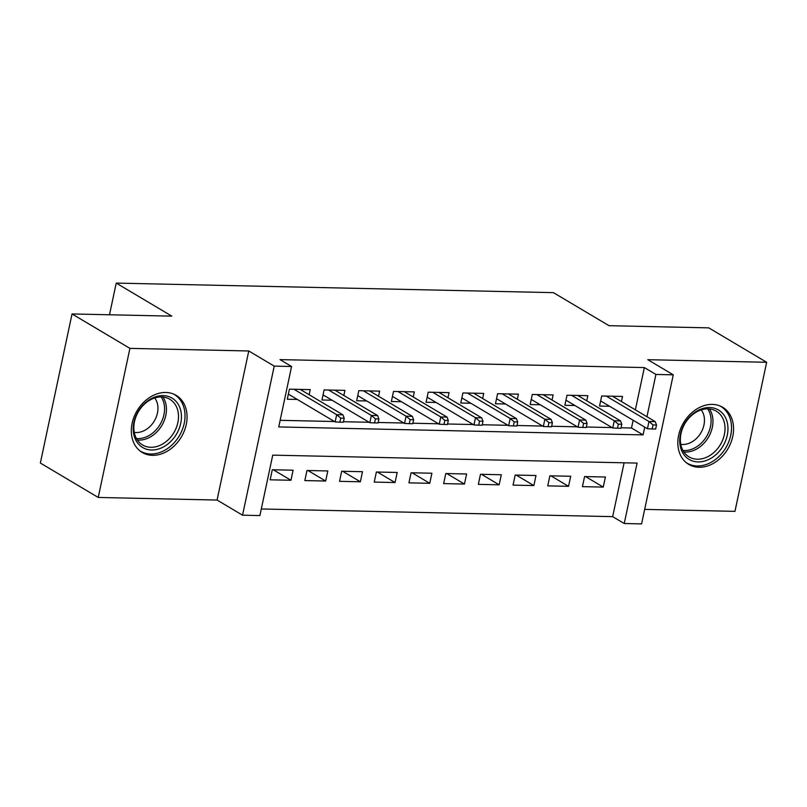 <?xml version="1.0" encoding="UTF-8"?>
<svg xmlns="http://www.w3.org/2000/svg" width="807" height="807" viewBox="0 0 807 807"><rect width="100%" height="100%" fill="white"/><g stroke="black" fill="none" stroke-linecap="round" stroke-linejoin="round"><path stroke-width="1.21" d="M152.503 455.33A33.218 25.723 120.7 0 0 184.309 430.918A33.218 25.723 120.7 0 0 176.158 395.349A33.218 25.723 120.7 0 0 165.859 392.474A33.218 25.723 120.7 0 0 134.063 416.876A33.218 25.723 120.7 0 0 142.203 452.445A33.218 25.723 120.7 0 0 152.503 455.33M699.013 467.263A33.218 25.723 120.7 0 0 730.819 442.851A33.218 25.723 120.7 0 0 722.679 407.283A33.218 25.723 120.7 0 0 712.379 404.408A33.218 25.723 120.7 0 0 680.573 428.82A33.218 25.723 120.7 0 0 688.724 464.388A33.218 25.723 120.7 0 0 699.013 467.263M635.361 409.835L644.349 367.568L655.92 374.448L673.27 374.831L641.585 523.904L624.235 523.521L637.086 463.087L272.736 455.138L259.894 515.572L242.544 515.189L274.229 366.116L291.579 366.499L278.738 426.933L643.078 434.892L644.722 427.145M217.073 500.047L248.768 350.974L129.917 348.372L72.035 313.953L40.35 463.036L98.232 497.455L217.073 500.047L242.544 515.189M644.672 509.388L734.965 511.356L766.65 362.282L647.809 359.69L673.27 374.831M261.297 508.965L612.664 516.641L624.235 523.521M129.917 348.372L98.232 497.455M72.035 313.953L171.8 316.132L116.228 283.096L553.441 292.648L609.013 325.685L708.768 327.864L766.65 362.282M309.142 394.734L310.231 389.62L289.41 389.166L287.272 399.233L297.329 399.455M343.843 395.491L344.932 390.376L324.111 389.922L321.973 399.99L332.03 400.211M378.544 396.247L379.633 391.133L358.812 390.679L356.664 400.746L366.731 400.968M413.245 397.004L414.324 391.889L393.503 391.435L391.365 401.513L401.422 401.725M447.935 397.76L449.025 392.646L428.204 392.192L426.066 402.269L436.123 402.481M482.636 398.527L483.726 393.402L462.905 392.948L460.767 403.026L470.824 403.248M517.337 399.283L518.427 394.169L497.606 393.705L495.468 403.782L505.525 404.004M552.038 400.04L553.128 394.926L532.307 394.472L530.169 404.539L540.226 404.761M586.739 400.797L587.829 395.682L567.008 395.228L564.86 405.296L574.927 405.518M585.589 476.584L603.253 487.095L582.432 486.641L584.581 476.564L605.391 477.018L603.253 487.095M550.888 475.827L568.552 486.328L547.731 485.875L549.88 475.807L570.7 476.261L568.552 486.328M516.187 475.071L533.861 485.572L513.04 485.118L515.179 475.051L535.999 475.505L533.861 485.572M481.486 474.314L499.16 484.815L478.339 484.361L480.478 474.294L501.298 474.748L499.16 484.815M446.796 473.558L464.459 484.059L443.638 483.605L445.777 473.527L466.597 473.991L464.459 484.059M412.095 472.801L429.758 483.302L408.937 482.848L411.076 472.771L431.896 473.225L429.758 483.302M377.394 472.034L395.057 482.546L374.236 482.092L376.385 472.014L397.195 472.468L395.057 482.546M342.693 471.278L360.356 481.789L339.535 481.335L341.684 471.258L362.504 471.712L360.356 481.789M307.992 470.521L325.665 481.033L304.844 480.568L306.983 470.501L327.803 470.955L325.665 481.033M612.664 516.641L624.104 462.804M293.102 470.199L272.282 469.745L270.143 479.812L290.964 480.266L293.102 470.199M644.349 367.568L280.009 359.609L291.579 366.499M280.14 420.326L334.431 421.516M343.459 421.708L369.132 422.273M378.16 422.475L403.823 423.029M412.861 423.231L438.524 423.786M447.562 423.988L473.225 424.543M482.253 424.744L507.926 425.309M516.954 425.501L542.627 426.066M551.655 426.257L577.328 426.822M586.356 427.014L612.019 427.579M621.057 427.781L631.498 428.003L633.142 420.265M621.44 401.553L622.52 396.439L601.699 395.985L599.561 406.052L609.618 406.274M116.228 283.096L109.5 314.78M248.768 350.974L274.229 366.116M646.942 416.715L655.92 374.448M631.498 428.003L643.078 434.892M273.291 469.765L290.964 480.266M600.65 400.938L647.436 428.759L648.979 421.506L606.218 396.086M653.034 424.936L652.177 428.971L655.647 429.042L656.505 425.017L653.034 424.936L648.979 421.506L655.223 421.647L612.463 396.217M647.436 428.759L652.177 428.971M656.505 425.017L655.223 421.647M709.625 407.535A28.749 22.263 -59.3 0 1 727.268 435.245A28.749 22.263 -59.3 0 1 698.065 461.927A28.749 22.263 -59.3 0 1 680.422 434.216A28.749 22.263 -59.3 0 1 709.625 407.535M697.339 459.223A26.611 20.619 120.7 0 0 722.82 439.664A26.611 20.619 120.7 0 0 716.293 411.167A26.611 20.619 120.7 0 0 708.042 408.867A26.611 20.619 120.7 0 0 682.561 428.416A26.611 20.619 120.7 0 0 689.087 456.923A26.611 20.619 120.7 0 0 697.339 459.223M701.243 409.895A20.962 16.231 -59.3 0 1 701.404 431.916A20.962 16.231 -59.3 0 1 682.661 444.475A20.962 16.231 -59.3 0 1 680.775 444.304M686.222 462.633A33.006 25.562 120.7 0 0 686.979 463.097A33.006 25.562 120.7 0 0 697.208 465.962A33.006 25.562 120.7 0 0 728.802 441.711A33.006 25.562 120.7 0 0 720.712 406.365A33.006 25.562 120.7 0 0 719.945 405.931M180.506 409.643A28.749 22.263 -59.3 0 1 164.033 446.604A28.749 22.263 -59.3 0 1 134.154 435.951A28.749 22.263 -59.3 0 1 150.627 398.991A28.749 22.263 -59.3 0 1 180.506 409.643M134.719 434.287A26.611 20.619 120.7 0 0 142.567 444.99A26.611 20.619 120.7 0 0 168.764 439.25A26.611 20.619 120.7 0 0 177.631 409.926A26.611 20.619 120.7 0 0 169.773 399.233A26.611 20.619 120.7 0 0 143.585 404.963A26.611 20.619 120.7 0 0 134.719 434.287M154.722 397.962A20.962 16.231 -59.3 0 1 157.264 403.117A20.962 16.231 -59.3 0 1 152.341 423.877A20.962 16.231 -59.3 0 1 134.265 432.37M139.712 450.689A33.006 25.562 120.7 0 0 140.468 451.163A33.006 25.562 120.7 0 0 172.94 444.062A33.006 25.562 120.7 0 0 183.935 407.696A33.006 25.562 120.7 0 0 174.201 394.431A33.006 25.562 120.7 0 0 173.424 393.998M565.949 400.181L612.735 428.003L614.278 420.75L571.517 395.319M618.333 424.179L617.476 428.214L620.946 428.285L621.804 424.26L618.333 424.179L614.278 420.75L620.522 420.891L577.762 395.46M612.735 428.003L617.476 428.214M621.804 424.26L620.522 420.891M531.248 399.425L578.034 427.246L579.577 419.993L536.816 394.562M583.632 423.423L582.775 427.448L586.245 427.528L587.103 423.504L583.632 423.423L579.577 419.993L585.821 420.124L543.061 394.704M578.034 427.246L582.775 427.448M587.103 423.504L585.821 420.124M496.557 398.668L543.333 426.489L544.876 419.237L502.115 393.806M548.931 422.666L548.074 426.691L551.544 426.772L552.402 422.737L548.931 422.666L544.876 419.237L551.12 419.368L508.37 393.947M543.333 426.489L548.074 426.691M552.402 422.737L551.12 419.368M461.856 397.912L508.642 425.733L510.175 418.48L467.424 393.049M514.23 421.91L513.373 425.935L516.843 426.015L517.701 421.98L514.23 421.91L510.175 418.48L516.43 418.611L473.669 393.191M508.642 425.733L513.373 425.935M517.701 421.98L516.43 418.611M427.155 397.155L473.941 424.966L475.484 417.713L432.723 392.293M479.54 421.153L478.682 425.178L482.152 425.259L483.01 421.224L479.54 421.153L475.484 417.713L481.729 417.855L438.968 392.424M473.941 424.966L478.682 425.178M483.01 421.224L481.729 417.855M392.454 396.388L439.24 424.21L440.783 416.957L398.022 391.536M444.839 420.397L443.981 424.421L447.451 424.492L448.309 420.467L444.839 420.397L440.783 416.957L447.028 417.098L404.267 391.667M439.24 424.21L443.981 424.421M448.309 420.467L447.028 417.098M357.753 395.632L404.539 423.453L406.082 416.2L363.321 390.78M410.138 419.63L409.28 423.665L412.75 423.736L413.608 419.711L410.138 419.63L406.082 416.2L412.327 416.341L369.566 390.911M404.539 423.453L409.28 423.665M413.608 419.711L412.327 416.341M323.052 394.875L369.838 422.697L371.381 415.444L328.62 390.023M375.437 418.873L374.579 422.908L378.049 422.979L378.907 418.954L375.437 418.873L371.381 415.444L377.626 415.585L334.865 390.154M369.838 422.697L374.579 422.908M378.907 418.954L377.626 415.585M288.361 394.119L335.137 421.94L336.68 414.687L293.919 389.256M340.736 418.117L339.878 422.152L343.348 422.222L344.206 418.197L340.736 418.117L336.68 414.687L342.925 414.828L300.174 389.398M335.137 421.94L339.878 422.152M344.206 418.197L342.925 414.828M709.444 408.947A26.611 20.619 -59.3 0 1 708.778 436.658A26.611 20.619 -59.3 0 1 685.274 452.051A26.611 20.619 -59.3 0 1 683.862 451.97M682.944 450.467A25.743 19.933 120.7 0 0 684.306 450.548A25.743 19.933 120.7 0 0 707.033 435.649A25.743 19.933 120.7 0 0 707.689 408.856M162.933 397.014A26.611 20.619 -59.3 0 1 165.566 402.754A26.611 20.619 -59.3 0 1 159.705 428.638A26.611 20.619 -59.3 0 1 137.351 440.037M136.433 438.524A25.743 19.933 120.7 0 0 158.051 427.498A25.743 19.933 120.7 0 0 163.72 402.471A25.743 19.933 120.7 0 0 161.168 396.923M686.979 463.097L686.333 462.714M720.712 406.365L720.066 405.982M174.201 394.431L173.555 394.048M140.468 451.163L139.813 450.78"/></g></svg>
